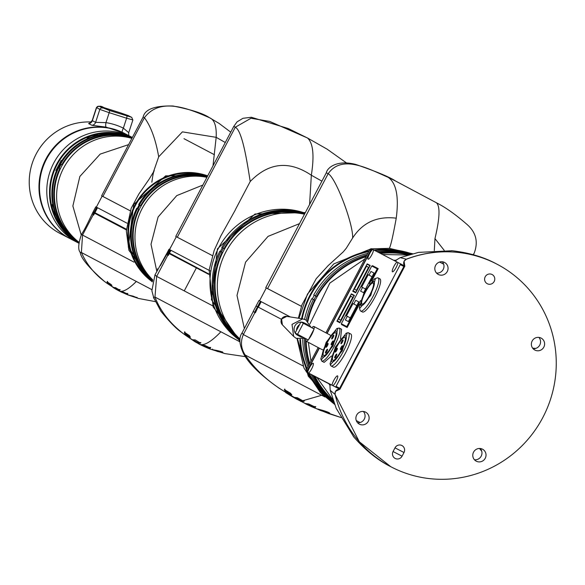 <?xml version="1.0" encoding="UTF-8"?>
<svg xmlns="http://www.w3.org/2000/svg" width="585" height="585" viewBox="0 0 585 585"><rect width="100%" height="100%" fill="white"/><g stroke="black" fill="none" stroke-linecap="round" stroke-linejoin="round"><path stroke-width="0.88" d="M331.468 355.987L324.127 362.371L321.779 361.128L320.814 358.934L326.174 342.327L336.88 328.477L337.859 328.485L333.07 345.903L321.377 359.746L320.814 358.934M336.88 328.477L339.263 328.039C340.96 330.152 339.263 336.302 334.174 346.481C328.66 356.404 324.536 361.289 321.787 361.128M408.476 254.855A84.613 82.543 117.4 0 0 380.681 253.539M366.027 256.727A84.613 82.543 117.4 0 0 316.119 298.562A84.613 82.543 117.4 0 0 307.922 321.392M304.58 319.359A85.234 83.15 -62.6 0 1 311.79 298.657L313.414 299.498A85.234 83.15 117.4 0 0 306.218 320.127A85.234 83.15 117.4 0 1 313.414 299.498L314.635 300.134A85.234 83.15 117.4 0 0 307.396 320.938M304.31 338.803A85.234 83.15 117.4 0 0 308.756 365.362A85.234 83.15 117.4 0 1 304.31 338.803M312.843 375.321A85.234 83.15 117.4 0 0 333.786 402.188A85.234 83.15 117.4 0 1 312.843 375.321M305.524 338.532A85.234 83.15 117.4 0 0 309.377 364.17M314.072 375.972A85.234 83.15 117.4 0 0 333.567 401.581M307.754 372.623A5.616 1.236 117.8 0 1 310.021 366.729A5.616 1.236 117.8 0 1 313.209 363.27A5.616 1.236 117.8 0 1 313.392 363.534A5.616 1.236 117.8 0 1 311.893 368.411A5.616 1.236 117.8 0 1 308.58 373.047L307.154 372.309A2.077 0.461 -62.2 0 1 307.717 370.261L319.366 348.17M332.104 385.23A5.616 1.236 117.8 0 1 334.371 379.336A5.616 1.236 117.8 0 1 337.567 375.877A5.616 1.236 117.8 0 1 337.742 376.14A5.616 1.236 117.8 0 1 336.243 381.018A5.616 1.236 117.8 0 1 332.938 385.654L308.529 373.025M325.911 332.821L368.55 251.938A4.161 0.914 117.8 0 1 371.299 248.683L403.913 265.597A2.077 0.461 -62.2 0 1 403.847 266.504L339.666 388.235A2.077 0.461 -62.2 0 1 338.949 388.806L332.88 385.632M397.895 262.446A5.616 1.236 117.8 0 1 395.943 267.798A5.616 1.236 117.8 0 1 392.754 271.798A5.616 1.236 117.8 0 1 392.44 271.798A5.616 1.236 117.8 0 1 393.478 267.228A5.616 1.236 117.8 0 1 397.069 262.022M373.544 249.839A5.616 1.236 117.8 0 1 371.585 255.192A5.616 1.236 117.8 0 1 368.396 259.192A5.616 1.236 117.8 0 1 368.089 259.192A5.616 1.236 117.8 0 1 369.128 254.621A5.616 1.236 117.8 0 1 372.718 249.415M346.137 333.267L347.461 332.821A18.713 4.117 117.8 0 1 348.499 332.828A18.713 4.117 117.8 0 1 348.506 332.828A18.713 4.117 117.8 0 1 343.424 351.271A18.713 4.117 117.8 0 1 331.044 365.932A18.713 4.117 117.8 0 1 331.037 365.925A18.713 4.117 117.8 0 1 330.445 365.069L330.064 363.724L335.424 347.117L346.137 333.267L347.117 333.274L342.327 350.693L330.635 364.535L330.064 363.724M331.037 365.925L333.37 367.153A18.713 4.117 117.8 0 1 333.37 367.153A18.713 4.117 117.8 0 1 333.362 367.153A18.713 4.117 117.8 0 0 345.75 352.514A18.713 4.117 117.8 0 0 350.839 334.064A18.713 4.117 117.8 0 0 350.832 334.057M311.856 327.746A8.314 1.828 117.8 0 1 313.889 326.474A8.314 1.828 117.8 0 1 313.911 329.194A8.314 1.828 117.8 0 1 308.405 339.636A8.314 1.828 117.8 0 1 306.13 341.187A8.314 1.828 117.8 0 1 306.035 338.773M306.13 341.187L322.269 349.706A8.314 1.828 117.8 0 1 322.269 349.706L322.269 349.706A8.314 1.828 117.8 0 0 322.774 349.691M374.437 278.833L377.084 277.941A18.713 4.117 117.8 0 1 378.122 277.941A18.713 4.117 117.8 0 1 378.129 277.948A18.713 4.117 117.8 0 1 373.047 296.383A18.713 4.117 117.8 0 1 360.667 311.044A18.713 4.117 117.8 0 1 360.66 311.037A18.713 4.117 117.8 0 1 360.067 310.182L359.314 307.491L364.353 291.864L374.437 278.833L375.358 278.833L370.846 295.228L359.848 308.258L359.314 307.491M378.129 277.948L379.921 278.891A18.713 4.117 117.8 0 1 374.839 297.348A18.713 4.117 117.8 0 1 362.466 311.988A18.713 4.117 117.8 0 1 362.459 311.988A18.713 4.117 117.8 0 1 362.451 311.988L360.66 311.037M345.713 335.944L345.713 335.944A14.654 3.225 117.8 0 1 341.728 350.4A14.654 3.225 117.8 0 1 332.039 361.866L332.039 361.866A14.654 3.225 117.8 0 1 336.024 347.41A14.654 3.225 117.8 0 1 345.713 335.944M373.903 281.59A13.513 2.969 117.8 0 1 373.91 281.597A13.513 2.969 117.8 0 1 370.232 294.92A13.513 2.969 117.8 0 1 361.303 305.502A13.513 2.969 117.8 0 1 361.296 305.494A13.513 2.969 117.8 0 1 364.967 292.171A13.513 2.969 117.8 0 1 373.903 281.59M336.455 331.154A14.654 3.225 117.8 0 1 336.463 331.154A14.654 3.225 117.8 0 1 332.477 345.603A14.654 3.225 117.8 0 1 322.788 357.077A14.654 3.225 117.8 0 1 322.781 357.077A14.654 3.225 117.8 0 1 326.766 342.62A14.654 3.225 117.8 0 1 336.455 331.154M332.872 360.287L332.872 360.287A12.87 2.83 117.8 0 1 336.368 347.592A12.87 2.83 117.8 0 1 344.879 337.523L344.879 337.523A12.87 2.83 117.8 0 1 341.384 350.218A12.87 2.83 117.8 0 1 332.872 360.287L334.232 361.003M367.446 299.659A11.846 2.603 117.8 0 1 362.437 304.215A11.846 2.603 117.8 0 1 362.429 304.215L362.071 304.024A11.846 2.603 117.8 0 1 362.071 304.024A11.846 2.603 117.8 0 1 365.296 292.339A11.846 2.603 117.8 0 1 373.128 283.067A11.846 2.603 117.8 0 1 373.135 283.067A11.846 2.603 117.8 0 1 369.91 294.752A11.846 2.603 117.8 0 1 362.078 304.032M323.622 355.497A12.87 2.83 117.8 0 1 323.615 355.497A12.87 2.83 117.8 0 1 327.117 342.803A12.87 2.83 117.8 0 1 335.622 332.733A12.87 2.83 117.8 0 1 335.629 332.733A12.87 2.83 117.8 0 1 332.126 345.428A12.87 2.83 117.8 0 1 323.622 355.497L324.975 356.214M343.037 339.929L343.037 339.929A2.164 0.475 117.8 0 1 342.444 342.071A2.164 0.475 117.8 0 1 341.011 343.768L341.011 343.768A2.164 0.475 117.8 0 1 341.603 341.625A2.164 0.475 117.8 0 1 343.037 339.929M342.466 345.728L342.466 345.728A2.164 0.475 117.8 0 1 341.881 347.863A2.164 0.475 117.8 0 1 340.448 349.559L340.448 349.559A2.164 0.475 117.8 0 1 341.033 347.424A2.164 0.475 117.8 0 1 342.466 345.728M336.741 354.042L336.741 354.042A2.164 0.475 117.8 0 1 336.148 356.185A2.164 0.475 117.8 0 1 334.715 357.881L334.715 357.881A2.164 0.475 117.8 0 1 335.307 355.738A2.164 0.475 117.8 0 1 336.741 354.042M337.304 348.25L337.304 348.25A2.164 0.475 117.8 0 1 336.719 350.386A2.164 0.475 117.8 0 1 335.285 352.082L335.285 352.082A2.164 0.475 117.8 0 1 335.87 349.947A2.164 0.475 117.8 0 1 337.304 348.25M333.779 335.139L333.779 335.139A2.164 0.475 117.8 0 1 333.187 337.282A2.164 0.475 117.8 0 1 331.753 338.978L331.753 338.978A2.164 0.475 117.8 0 1 332.346 336.836A2.164 0.475 117.8 0 1 333.779 335.139M333.216 340.938L333.216 340.938A2.164 0.475 117.8 0 1 332.624 343.073A2.164 0.475 117.8 0 1 331.19 344.77L331.19 344.77A2.164 0.475 117.8 0 1 331.783 342.635A2.164 0.475 117.8 0 1 333.216 340.938M327.483 349.252A2.164 0.475 117.8 0 1 327.49 349.252A2.164 0.475 117.8 0 1 326.898 351.388A2.164 0.475 117.8 0 1 325.465 353.091A2.164 0.475 117.8 0 1 325.465 353.084A2.164 0.475 117.8 0 1 326.05 350.949A2.164 0.475 117.8 0 1 327.483 349.252M328.053 343.461L328.053 343.461A2.164 0.475 117.8 0 1 327.461 345.596A2.164 0.475 117.8 0 1 326.028 347.293L326.028 347.293A2.164 0.475 117.8 0 1 326.62 345.157A2.164 0.475 117.8 0 1 328.053 343.461M305.268 338.393L296.127 338.298L293.641 336.433L292.01 324.368L302.723 318.883L305.823 319.907L311.052 327.315M295.154 332.975A7.027 6.859 -62.6 0 1 300.887 322.116M301.136 322.108A7.027 6.859 -62.6 0 1 304.207 322.861L306.642 324.119A7.027 6.859 -62.6 0 1 309.121 326.32L303.52 323.366M308.317 339.98L297.56 334.298L303.374 323.264L300.939 322.006L299.542 324.653A7.027 6.859 117.4 0 0 296.515 330.393L295.125 333.04L297.707 334.401A7.027 6.859 -62.6 0 0 303.301 337.355L297.707 334.401M303.571 323.366A7.027 6.859 -62.6 0 1 306.642 324.119M485.206 276.764A5.199 5.068 117.4 0 0 487.298 283.74A5.199 5.068 117.4 0 0 494.171 281.495A5.199 5.068 117.4 0 0 492.08 274.511A5.199 5.068 117.4 0 0 485.206 276.764M474.464 459.773A6.757 6.589 117.4 0 0 480.285 448.512M473.572 452.117A6.757 6.589 117.4 0 0 476.3 461.192A6.757 6.589 117.4 0 0 485.236 458.267A6.757 6.589 117.4 0 0 482.508 449.192A6.757 6.589 117.4 0 0 473.572 452.117M533.045 348.66A6.757 6.589 117.4 0 0 538.873 337.399M532.16 341.004A6.757 6.589 117.4 0 0 534.88 350.079A6.757 6.589 117.4 0 0 543.816 347.154A6.757 6.589 117.4 0 0 541.096 338.079A6.757 6.589 117.4 0 0 532.16 341.004M357.559 422.743A6.757 6.589 117.4 0 0 363.387 411.489M356.674 415.087A6.757 6.589 117.4 0 0 359.402 424.162A6.757 6.589 117.4 0 0 368.331 421.244A6.757 6.589 117.4 0 0 365.61 412.162A6.757 6.589 117.4 0 0 356.674 415.087M436.49 273.041A6.757 6.589 117.4 0 0 442.318 261.787M435.606 265.385A6.757 6.589 117.4 0 0 438.326 274.46A6.757 6.589 117.4 0 0 447.262 271.542A6.757 6.589 117.4 0 0 444.541 262.46A6.757 6.589 117.4 0 0 435.606 265.385M339.892 389.303A4.161 4.058 117.4 0 0 335.095 394.414A114.338 111.545 117.4 0 0 391.555 467.101A114.338 111.545 117.4 0 0 543.18 416.834A114.338 111.545 117.4 0 0 496.68 264.018A114.338 111.545 117.4 0 0 406.363 259.243A4.161 4.058 117.4 0 0 404.857 266.095L339.892 389.303L330.115 384.235L330.028 385.946M403.935 265.612L404.857 266.095M347.439 326.964L341.318 323.746L371.76 266.007L377.903 269.195M318.152 347.534L307.469 367.789A4.161 0.914 -62.2 0 0 306.343 371.892L330.115 384.235M395.036 447.781L393.098 451.459A5.199 5.068 117.4 0 0 395.189 458.443A5.199 5.068 117.4 0 0 402.063 456.19L404.001 452.512A5.199 5.068 117.4 0 0 401.91 445.536A5.199 5.068 117.4 0 0 395.036 447.781M390.714 466.654L359.329 441.777L335.015 394.37L330.218 390.319L336.243 408.425L353.896 437.112C365.53 450.377 377.786 460.212 390.648 466.625L391.058 466.837A114.338 111.545 -62.6 0 1 390.714 466.654M496.175 263.755C483.853 257.108 469.221 252.764 452.293 250.746L418.589 252.369L400.22 257.627L406.282 259.199A114.338 111.545 -62.6 0 1 496.175 263.755A114.338 111.545 -62.6 0 1 496.599 263.974A114.338 111.545 -62.6 0 1 496.636 263.996M407.95 255.009L382.546 254.504M364.886 258.892L329.838 283.089L309.918 323.951M308.383 342.379L310.949 361.186M316.916 377.471L332.975 399.855M395.072 261.027L396.433 259.996M400.22 257.627L396.301 260.047M394.093 260.479L395.548 260.493M329.933 384.952L328.807 383.563M330.525 384.447L329.991 385.815M306.174 341.209A84.613 82.543 117.4 0 0 309.787 363.395M315.008 376.462A84.613 82.543 117.4 0 0 333.15 400.374M326.92 333.355L371.504 248.786M306.343 371.892L329.406 384.06L306.343 371.892M306.547 371.994L319.161 348.068M366.437 255.952A85.234 83.15 117.4 0 0 316.573 296.456L317.092 296.727L315.154 300.405L314.635 300.134M409.705 254.497A85.234 83.15 117.4 0 0 379.716 253.042M347.453 326.935L341.318 323.746M377.237 268.844L369.391 283.732M360.492 300.602L346.795 326.584M340.448 307.695L337.603 313.085M410.326 254.321A85.234 83.15 117.4 0 0 378.502 252.406A85.234 83.15 117.4 0 1 410.326 254.321M316.573 296.456L315.359 295.82A85.234 83.15 117.4 0 1 367.051 254.782A85.234 83.15 117.4 0 0 315.359 295.82L315.871 296.098L313.933 299.769L315.871 296.098L313.736 294.979A85.234 83.15 -62.6 0 1 367.833 253.305M378.181 268.661L376.06 267.564L375.782 268.091M345.318 325.867L345.048 326.386M338.949 388.806L310.737 374.203M340.104 322.247L337.252 320.77L351.263 294.196L354.115 295.674L340.104 322.247L337.252 320.77M355.907 292.273L353.062 290.796L367.073 264.223L369.917 265.7L355.907 292.273L353.062 290.796M353.801 303.995L355.738 300.317L358.78 301.889L348.404 321.567L345.362 319.995L347.3 316.317L346.488 315.893L352.989 303.571L356.828 305.597L352.989 303.571M368.206 274.701L369.018 275.125L370.963 271.447L374.005 273.019L363.629 292.697L360.587 291.118L362.524 287.447L361.713 287.023L368.206 274.701L372.045 276.727M367.175 263.864L352.726 291.264L355.731 292.822L370.173 265.422L367.175 263.864L370.166 265.444M351.366 293.838L336.923 321.238L339.922 322.796L354.371 295.396L351.366 293.838L354.356 295.418M341.735 323.973L341.443 324.521L347.168 327.483L359.49 304.112M371.724 280.91L378.195 268.632L372.469 265.67L372.177 266.226M376.06 267.564L372.469 265.67M327.117 333.457L370.736 250.731A2.077 0.461 -62.2 0 1 372.111 249.1M403.847 266.504L400.264 264.61L336.075 386.349L339.666 388.235M355.738 300.317L358.766 301.918M347.3 316.317L350.335 317.918M373.99 273.041L370.963 271.447M369.018 275.125L372.053 276.72M362.524 287.447L365.559 289.041M330.028 334.993A8.314 1.828 117.8 0 1 330.035 335A8.314 1.828 117.8 0 1 330.306 335.402M339.263 328.039L341.582 329.275L340.499 338.861M335.366 386.912A2.077 0.461 -62.2 0 0 336.075 386.349M400.264 264.61A2.077 0.461 -62.2 0 0 400.323 263.703L403.913 265.597M338.583 319.176L350.707 296.193L352.784 297.268L340.667 320.251L338.583 319.176M354.393 289.202L366.51 266.212L368.587 267.294L356.47 290.277L354.393 289.202M350.707 296.193L352.777 297.282M366.51 266.212L368.579 267.308M333.801 361.347A14.654 3.225 117.8 0 1 333.838 360.799M345.852 338.035A14.654 3.225 117.8 0 1 346.283 337.699M361.486 305.56A13.513 2.969 117.8 0 1 363 297.312M368.111 287.623A13.513 2.969 117.8 0 1 374.071 281.721M373.135 283.067L373.493 283.257A11.846 2.603 117.8 0 1 373.493 283.257A11.846 2.603 117.8 0 1 372.557 289.97M311.739 327.702L314.094 328.924M314.072 329.077L308.397 339.834M308.28 339.958L305.911 338.73M300.178 336.609L297.743 335.344A7.027 6.859 -62.6 0 1 295.242 333.106M305.882 338.722L303.301 337.355M303.374 323.264L314.138 328.945M297.56 334.298L295.125 333.04M299.542 324.653L296.515 330.393M317.092 296.727L313.736 294.979M259.521 300.807L266.299 287.952L301.421 306.328L267.586 288.595L328.156 173.708L326.32 172.78C327.286 167.632 337.092 159.551 355.768 164.451C376.323 171.5 389.632 177.05 395.694 181.094L436.564 202.849C445.214 207.17 455.108 214.147 466.245 223.777C475.919 231.843 478.559 241.642 474.172 253.195L473.163 254.687M301.567 318.701A85.234 83.15 -62.6 0 1 309.896 295.337A85.234 83.15 -62.6 0 1 369.135 250.906M374.034 250.095A85.234 83.15 -62.6 0 1 411.986 253.875M371.599 248.837L389.288 248.354L412.564 253.729M298.964 318.291L307.461 294.079L333.816 263.879L370.627 248.976M260.413 301.268L260.932 301.538L258.029 307.037L256.062 306.028L258.965 300.529L260.413 301.268L257.517 306.767L281.458 319.3L258.329 307.183L261.224 301.684L290.35 316.953M302.167 318.796A84.613 82.543 -62.6 0 1 310.438 295.622A84.613 82.543 -62.6 0 1 368.726 251.623M375 250.592A84.613 82.543 -62.6 0 1 409.186 253.612M334.035 402.875A85.234 83.15 -62.6 0 1 311.213 374.459M307.959 366.861A85.234 83.15 -62.6 0 1 302.708 339.256M376.879 251.565A85.234 83.15 -62.6 0 1 411.028 254.131M266.292 287.966L267.586 288.595M346.327 248.135L352.616 238.036C353.537 224.633 335.885 177.584 328.156 173.708C342.101 153.753 368.923 169.094 388.301 177.387L395.694 181.094M352.616 238.036C362.583 222.527 377.12 215.909 396.242 218.168C399.014 196.823 396.367 183.229 388.301 177.387M389.288 248.354C390.604 246.453 392.915 236.391 396.242 218.168M334.591 404.352L308.31 376.243L297.516 338.898M444.183 250.329L434.962 238.6L434.311 250.607M436.447 202.79C440.278 206.403 439.788 218.337 434.962 238.6M334.386 403.804A85.234 83.15 -62.6 0 1 308.353 372.952M306.723 369.398A85.234 83.15 -62.6 0 1 299.915 339.41M332.551 401.668A84.613 82.543 -62.6 0 1 309.282 373.442M307.059 368.616A84.613 82.543 -62.6 0 1 300.529 339.439M253.144 311.564L254.599 312.302L253.144 311.564L256.062 306.028L257.517 306.767L254.599 312.302L255.411 312.719L258.029 307.037M312.31 298.928L314.247 295.257M304.485 214.19A72.759 70.982 117.4 0 0 225.883 251.959A72.759 70.982 117.4 0 0 240.011 339.037M244.376 328.668L236.998 295.425L245.568 262.146L268.069 236.362L299.498 223.645M304.566 214.044A72.138 70.375 117.4 0 0 223.58 250.775A72.138 70.375 117.4 0 0 239.989 339.227M279.476 388.469C261.21 375.68 249.305 364.206 243.755 354.049C239.221 344.602 238.651 337.56 242.051 332.916L243.345 334.569L254.98 312.5M239.887 340.58A72.759 70.982 -62.6 0 1 219.85 251.177L220.881 251.711A72.759 70.982 117.4 0 0 239.901 340.316A72.759 70.982 117.4 0 1 220.881 251.711L222.103 252.34A72.759 70.982 117.4 0 0 239.923 339.98M304.858 213.474A72.759 70.982 117.4 0 0 224.04 248.662L224.552 248.932L222.614 252.61L222.103 252.34M243.755 354.049L245.173 355.022C240.947 348.455 240.333 341.633 243.345 334.569L303.103 365.947M314.957 408.118L311.922 406.846M308.083 405.076L290.942 395.833L285.714 392.33M224.04 248.662L222.819 248.033A72.759 70.982 117.4 0 1 304.997 213.218A72.759 70.982 117.4 0 0 222.819 248.033L223.331 248.303L221.393 251.974L223.331 248.303L221.788 247.499A72.759 70.982 -62.6 0 1 305.107 213.013M291.162 396.001L297.019 399.358M292.017 396.513L285.59 392.52M284.639 391.65L280.939 389.361M278.957 388.089L281.239 389.522C266.599 380.177 254.577 368.674 245.173 355.022L324.909 396.959M323.461 410.59C328.075 412.074 329.918 412.893 329.004 413.047L323.893 411.621L317.757 409.01L323.461 410.59M329.735 413.112L329.128 412.696M312.193 406.297L311.944 406.853L305.999 404.038L305.056 403.474L308.763 403.986L315.417 407.211L312.244 406.846L321.421 410.846M315.761 406.575L315.49 407.05M290.964 395.109L290.628 395.635L290.935 395.094M291.096 395.577L297.984 399.818L298.284 399.27L295.213 397.581M285.195 391.248L284.368 389.544L290.65 393.31L291.476 395.029L285.195 391.248L285.531 390.721L284.705 389.025M281.239 389.522L294.277 397.383L297.48 397.771L303.915 401.427L300.2 400.915L297.984 399.818M304.295 400.798L304.003 401.252M327.892 412.125L324.119 411.036L323.893 411.621M324.119 411.036L321.523 410.092M312.441 406.414L307.103 403.899M312.244 406.846L312.5 406.275L314.935 406.626M291.798 394.495L285.531 390.721M300.2 400.915L300.493 400.367L298.284 399.27M304.193 400.879L300.493 400.367M224.552 248.932L221.788 247.499M237.525 338.693A72.138 70.375 -62.6 0 1 218.49 248.135A72.138 70.375 -62.6 0 1 302.898 212.392M176.319 236.728L212.377 255.616L175.763 236.435L176.312 236.742L169.54 249.583M208.721 273.912L167.522 252.062L208.721 273.897M169.496 253.071L170.952 250.314L210.271 270.95M235.338 209.935L220.837 235.938L214.183 250.395L209.137 270.051L213.145 306.935L239.879 341.179L211.419 299.63L217.459 248.815L254.994 214.008L305.348 212.545M309.582 204.523L311.337 175.229C289.144 160.327 268.771 162.418 250.219 181.504L235.455 209.525M321.904 181.153L311.337 175.229C314.43 155.581 313.172 143.186 307.549 138.031L269.692 121.417L251.002 118.258L235.309 127.216L177.306 237.217M250.219 181.504C247.587 165.423 242.673 130.872 235.309 127.216L233.766 126.426L237.079 121.841L242.958 118.302L251.345 117.271L288.193 128.51L307.549 138.031M220.362 251.44L222.3 247.769M167.522 252.062L168.977 249.305L170.952 250.314M170.14 249.89L168.685 252.654M170.652 250.161L169.197 252.925M206.922 177.335A60.284 58.814 117.4 0 0 142.075 208.684A60.284 58.814 117.4 0 0 152.795 279.908M202.849 185.072L176.765 195.602L158.104 216.984L151.01 244.274L156.875 271.608M206.951 177.277A59.663 58.207 117.4 0 0 140.173 207.712A59.663 58.207 117.4 0 0 152.765 280.018M152.429 281.195A60.284 58.814 -62.6 0 1 136.707 208.253L137.482 208.648A60.284 58.814 -62.6 0 0 152.48 281.005A60.284 58.814 -62.6 0 1 137.482 208.648L138.696 209.276A60.284 58.814 117.4 0 0 152.568 280.676M207.251 176.714A60.284 58.814 117.4 0 0 140.634 205.598L139.42 204.969A60.284 58.814 -62.6 0 1 207.39 176.451A60.284 58.814 -62.6 0 0 139.42 204.969L139.925 205.24L137.987 208.911L139.925 205.24L138.645 204.574A60.284 58.814 -62.6 0 1 207.47 176.297M167.8 255.236L168.239 255.462L169.211 253.627L168.4 253.203L167.42 255.038L167.8 255.236L156.663 276.391L212.75 305.86M169.211 253.627L208.684 274.343M153.987 298.679L151.873 290.767L154.996 274.862L167.237 252.618L168.4 253.203M171.58 245.715L160.341 265.758M154.996 274.87L156.663 276.391L154.974 297.063L239.887 341.808M196.392 267.879L184.275 290.862M153.438 297.465L154.974 297.063C160.502 311.381 170.293 323.827 184.348 334.408L192.304 339.79L195.185 339.892L200.604 343.176L197.269 342.993L194.995 341.75L201.693 345.377M140.634 205.598L141.146 205.869L139.208 209.547L138.696 209.276M217.466 350.598C221.51 351.556 223.112 352.17 222.285 352.441L217.795 351.563L212.947 349.742L217.466 350.598M222.929 352.419L222.285 352.441L222.454 351.841M212.545 349.07L212.34 349.654L212.947 349.742M207.668 347.892L201.423 345.208L204.735 345.377L210.468 348.046L207.631 347.973L210.834 349.282L224.896 353.596L245.334 356.653M221.554 351.702L217.978 350.971L217.795 351.563M217.978 350.971L215.923 350.364M207.631 347.973L207.872 347.395L210.695 347.468M184.882 334.006L184.399 332.229L189.584 335.724L190.066 337.538L184.882 334.006L185.255 333.508L184.772 331.739M153.548 297.443L160.89 311.198C169.299 321.575 175.946 328.441 180.823 331.797L184.348 334.408M193.269 339.951L195.317 341.216L194.995 341.75L185.226 335.059M190.417 337.026L185.255 333.508M195.405 341.991L195.719 341.457L197.576 342.444L197.269 342.993M193.225 339.943L195.719 341.457M200.889 342.627L197.576 342.444M220.903 331.775C210.746 342.313 203.426 346.378 198.944 343.987L186.388 335.892M141.146 205.869L138.645 204.574M167.946 255.309L168.911 253.473M96.349 207.119L102.163 196.099L130.199 210.783L102.901 196.465L144.436 117.687L143.142 117.037L101.615 195.807L102.901 196.465M151.851 182.242C152.831 175.017 153.636 171.171 154.257 170.703L149.351 178.834L138.828 194.059L131.164 208.289L126.316 230.834L128.919 250.307L152.254 281.926L128.283 247.045L133.753 204.377L165.665 175.844L207.777 175.719M152.297 281.736A60.284 58.814 -62.6 0 1 134.967 205.006A60.284 58.814 -62.6 0 1 207.697 175.866M126.375 229.415L93.176 211.807L126.382 229.21M94.909 212.691L97.527 207.726L127.004 223.192M150.85 279.879A59.663 58.207 -62.6 0 1 135.508 205.291A59.663 58.207 -62.6 0 1 204.838 175.573M102.156 196.107L101.615 195.807M183.982 138.682L214.373 154.696M153.146 172.809L158.696 156.802C155.676 139.493 150.923 126.455 144.436 117.687C160.495 96.24 190.22 109.293 209.708 117.819L209.393 117.651C203.331 113.475 191.207 109.6 173.028 106.009C154.901 105.549 144.941 109.219 143.142 117.037M158.696 156.802L182.403 131.866L216.172 137.329C216.684 126.345 214.527 119.845 209.708 117.819L219.024 123.369L230.746 132.159M213.006 165.796L216.172 137.329L225.283 142.506M93.176 211.807L95.794 206.841L97.52 207.726M96.715 207.302L94.097 212.267M126.382 229.232L104.21 217.62L126.375 229.386M137.219 208.516L139.157 204.838M97.22 207.573L94.602 212.538M131.881 138.396A59.246 57.798 117.4 0 0 63.604 168.078A59.246 57.798 117.4 0 0 78.887 242.183M81.176 234.87L72.869 206.015L79.845 176.48L100.196 154.096L128.598 144.619M130.177 137.928A58.624 57.191 117.4 0 0 61.301 166.893L60.335 168.729L59.824 168.465A59.246 57.798 117.4 0 0 78.836 242.738M78.821 242.899A59.246 57.798 117.4 0 1 58.617 167.837L59.824 168.465M132.203 137.782A59.246 57.798 117.4 0 0 60.555 164.158L62.273 165.05L60.555 164.158M132.13 137.928A59.246 57.798 117.4 0 0 61.769 164.787M59.129 168.1L61.067 164.429L59.86 163.8L60.467 164.114A59.356 57.9 117.4 0 1 109.044 133.98A59.356 57.9 117.4 0 1 132.254 137.687M62.273 165.05L61.301 166.893A58.624 57.191 117.4 0 0 77.008 240.662M113.461 223.119L126.36 229.634M93.198 214.849L93.644 215.083L94.616 213.24L93.805 212.816L92.839 214.658L93.198 214.849L82.536 235.075L133.972 262.109M93.805 212.816L92.876 212.348C87.282 224.326 83.509 231.609 81.542 234.197M80.438 252.903L80.145 252.332C77.871 249.554 78.332 243.514 81.534 234.205L82.536 235.075L81.395 252.508L151.749 289.582M80.145 252.332L81.395 252.508C86.887 264.968 95.552 275.316 107.384 283.557L113.395 287.491L115.574 287.681L119.83 290.211L117.3 289.941L115.837 289.158L118.455 290.621M126.711 230.08L94.616 213.24M132.963 296.112L136.714 297.604L129.482 295.323L132.963 296.112M137.212 297.604L136.795 297.334M129.014 295.242L129.482 295.323M120.707 291.769L118.536 290.665C122.192 292.778 128.13 289.699 136.342 281.443M120.539 291.659L123.055 291.93L127.53 294.036L125.373 293.86L138.63 298.482L155.208 301.597L138.535 298.452L127.874 294.906L118.499 290.643L107.881 283.74M127.786 293.414L127.559 293.948M133.446 296.229L133.256 296.8M111.143 284.515L111.589 285.816L107.508 283.111L107.055 281.838L111.143 284.515M120.137 289.619L119.866 290.138M125.409 293.78L121.3 292.054M125.373 293.86L125.614 293.282L127.011 293.487M111.932 285.297L107.874 282.613L107.508 283.111M107.874 282.613L107.421 281.341M80.233 252.303C80.767 258.08 88.927 267.857 104.715 281.626L107.384 283.557M117.3 289.941L117.6 289.392L116.152 288.617L115.837 289.158L112.971 287.425M120.108 289.663L117.6 289.392M114.609 287.696L116.152 288.617L114.587 287.688M93.344 214.922L94.309 213.086M132.29 137.621A59.356 57.9 117.4 0 0 108.437 133.665A59.356 57.9 117.4 0 0 59.86 163.8M56.76 170.023L55.846 170.506L61.176 160.392L61.301 161.409M60.313 164.034L58.376 167.712M87.86 138.528L87.121 138.47C89.176 136.283 92.759 135.12 97.87 134.996L97.98 135.142M55.809 215.141L55.612 215.141C52.818 210.878 51.751 207.265 52.409 204.304L52.891 204.896M121.804 134.579A58.624 57.191 117.4 0 0 106.017 133.124A58.624 57.191 117.4 0 0 53.608 172.538A58.624 57.191 117.4 0 0 69.432 235.755M58.617 167.837L58.529 167.793A58.624 57.191 -62.6 0 1 60.489 164.129L61.067 164.429M132.334 137.534A59.246 57.798 117.4 0 0 49.542 194.227A59.246 57.798 117.4 0 0 78.799 243.141M46.8 192.809A59.246 57.798 117.4 0 0 77.651 242.578A59.246 57.798 -62.6 0 1 46.8 192.809A59.246 57.798 -62.6 0 1 132.122 137.343A59.246 57.798 117.4 0 0 46.8 192.809M78.807 243.089A59.356 57.9 117.4 0 1 57.922 167.478L58.529 167.793A59.356 57.9 117.4 0 0 78.814 243.016M58.793 167.924L60.723 164.253M60.101 164.473A5.718 1.258 -62.2 0 0 58.602 167.317M78.799 243.177L70.346 238.797A59.246 57.798 -62.6 0 1 39.495 189.021A59.246 57.798 -62.6 0 1 124.817 133.563L132.364 137.475M124.561 133.431A59.246 57.798 117.4 0 0 124.312 133.3A59.246 57.798 117.4 0 0 38.99 188.765A59.246 57.798 117.4 0 0 69.842 238.541A59.246 57.798 117.4 0 0 70.09 238.665M91.289 122.002A59.246 57.798 117.4 0 0 29.25 183.719A59.246 57.798 117.4 0 0 60.101 233.495L69.842 238.541M124.312 133.3L106.06 127.135L91.86 125.263L88.613 123.581L90.478 122.616M88.613 123.581A4.161 4.058 117.4 0 0 92.357 120.678L92.452 120.203L92.357 120.678L95.604 122.36A4.161 4.058 -62.6 0 1 91.86 125.263M106.06 127.135A4.161 0.87 98.9 0 1 105.951 122.631L95.604 122.36L99.83 109.395L96.627 107.589M128.627 132.568L123.362 128.144L126.601 118.199L109.19 112.686L105.951 122.631A63.407 61.856 -62.6 0 1 123.362 128.144A4.161 0.914 -63.7 0 0 122.331 132.29M103.713 107.545A2.077 0.453 107.6 0 1 103.728 107.552L121.146 113.066A2.077 0.453 107.6 0 1 121.146 113.066A2.077 0.453 107.6 0 1 121.161 113.073L128.181 115.545A2.077 2.026 -62.6 0 1 128.78 115.852M92.357 120.678L96.584 107.713A2.077 2.026 -62.6 0 1 99.157 106.346L121.161 113.073M102.404 108.028A2.077 2.026 -62.6 0 0 99.83 109.395L109.19 112.686A2.077 0.453 -72.4 0 0 109.432 110.499L99.157 106.346M132.722 119.808L131.742 117.351A2.077 2.026 117.4 0 0 131.428 117.219L109.432 110.499M302.723 318.883L286.774 316.39A5.009 4.885 117.4 0 0 282.394 324.843L293.641 336.433M404.776 266.051L404.067 261.173L406.363 259.243M335.095 394.414L335.395 391.431L339.812 389.259M391.519 467.079A114.338 111.545 -62.6 0 1 391.475 467.057A114.338 111.545 -62.6 0 1 391.058 466.837M393.061 451.532L402.063 456.19M394.999 447.854L404.001 452.512M481.63 450.83L479.671 448.476M532.738 348.287L535.341 348.514M396.725 259.696L395.497 261.202M356.265 420.564L360.089 422.538M443.679 264.171L439.584 262.051M322.737 394.955L300.727 401.347M210.834 349.282C206.176 347.68 196.794 342.993 199.675 344.368L198.798 343.907M128.788 135.618L128.693 132.795L132.89 119.932L126.601 118.199A2.077 0.453 -72.4 0 0 126.843 116.013M91.063 122.609L90.17 122.748L92.225 120.451L96.415 107.589C98.675 105.79 101.11 105.775 103.728 107.552A2.077 0.453 107.6 0 1 103.75 107.56M128.181 115.545L131.428 117.219M479.488 448.468L481.747 451.225M535.758 348.404L532.628 348.148M353.23 436.227L353.896 437.112M337.969 411.094L336.243 408.425M452.293 250.746L451.357 250.687M418.589 252.369L421.683 252.267M328.799 383.555L329.925 385.376M329.955 386.363L330.218 390.319M393.69 260.31L395.899 260.237M348.506 332.828L350.839 334.064M313.889 326.481L330.035 335M346.247 338.24L344.879 337.523M336.989 333.45L335.629 332.733M282.394 324.843L281.59 319.022L286.774 316.39M265.751 287.659L326.32 172.78M473.375 254.746L474.172 253.188M346.283 248.223L343.219 251.908L328.17 265.597L316.192 278.709L301.845 305.07L298.379 318.203M297.063 338.73L303.959 367.994L320.485 392.718L334.598 404.367M436.564 202.849L395.475 180.984M242.051 332.916L253.232 311.615M319.929 410.26L341.04 417.544L328.529 413.522L311.666 406.743L295.593 398.575M346.444 162.901L327.147 149.182L307.6 138.06M175.763 236.435L233.766 126.426M157.76 270.102L157.409 268.851L157.679 270.248M203.39 345.494L207.85 347.446M121.468 291.44L121.197 292.003M116.144 288.61L115.83 289.151M122.55 291.959L125.599 293.312M121.146 113.066L131.742 117.351"/></g></svg>

